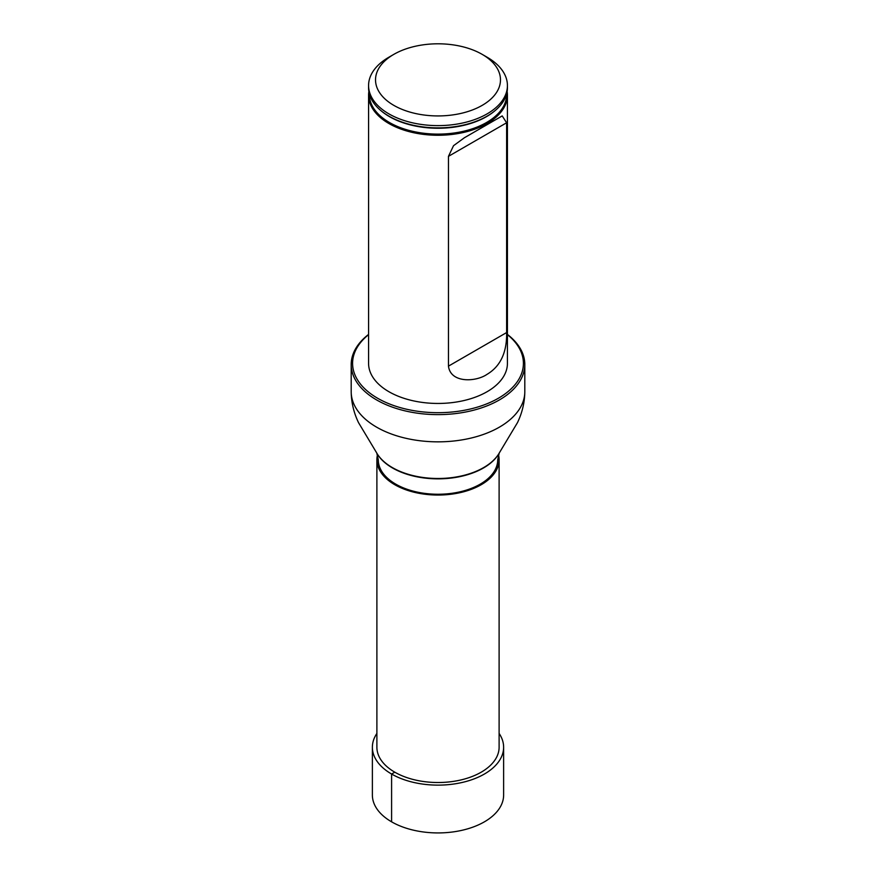 <?xml version="1.0" encoding="UTF-8"?>
<svg xmlns="http://www.w3.org/2000/svg" width="876" height="876" viewBox="0 0 876 876"><rect width="100%" height="100%" fill="white"/><g stroke="black" fill="none" stroke-linecap="round" stroke-linejoin="round"><path stroke-width="1.31" d="M377.501 454.775A61.112 35.281 0 0 0 376.888 459.769A61.112 35.281 0 0 0 438 495.05A61.112 35.281 0 0 0 499.112 459.769A61.112 35.281 0 0 0 498.499 454.775M376.888 459.769L376.888 747.239A61.112 35.281 0 0 0 438 782.52A61.112 35.281 0 0 0 499.112 747.239L499.112 459.769M499.342 452.87A64.298 37.12 180 0 1 499.21 453.111L497.721 459.769A59.721 34.482 180 0 1 438 494.25A59.721 34.482 180 0 1 378.279 459.769L376.79 453.111A64.298 37.12 180 0 1 376.658 452.87M507.127 91.498A69.423 40.077 180 0 1 507.423 95.177L507.423 363.376A69.423 40.077 180 0 1 438 403.453A69.423 40.077 180 0 1 368.577 363.376L368.577 95.177A69.423 40.077 180 0 1 368.873 91.498M368.577 334.643A85.421 49.319 0 0 0 380.983 400.091A85.421 49.319 0 0 0 495.017 400.091A85.421 49.319 0 0 0 507.423 334.643M507.423 334.424A86.801 50.118 180 0 1 524.801 364.515A86.801 50.118 180 0 1 438 414.622A86.801 50.118 180 0 1 351.199 364.515A86.801 50.118 180 0 1 368.577 334.424M487.089 57.203L482.183 54.367L487.089 57.203A69.423 40.077 180 0 1 507.423 85.541A69.423 40.077 180 0 1 438 125.618A69.423 40.077 180 0 1 368.577 85.541A69.423 40.077 180 0 1 388.911 57.203L393.817 54.367A62.481 36.069 180 0 1 482.183 54.367L482.183 54.367A62.481 36.069 180 0 1 482.172 105.372A62.481 36.069 180 0 1 393.828 105.372A62.481 36.069 180 0 1 393.817 54.367M368.577 85.541L368.577 87.808A69.423 40.077 0 0 0 381.082 110.759A69.423 40.077 0 0 0 388.911 116.147A69.423 40.077 0 0 0 494.918 110.759A69.423 40.077 0 0 0 507.423 87.808L507.423 85.541M507.423 95.177A69.423 40.077 180 0 1 438 135.265A69.423 40.077 180 0 1 368.577 95.177M448.457 366.146C450.582 383.316 475.876 382.089 487.089 374.315C500.492 366.288 506.996 352.371 506.624 332.562L506.624 122.771L502.211 115.917L464.379 137.762L453.527 145.701L448.457 156.344L448.457 366.146L506.624 332.562M376.888 733.431A65.623 37.887 0 0 0 372.377 747.239L372.377 795.036A65.623 37.887 0 0 0 412.892 830.043A65.623 37.887 0 0 0 484.406 821.83A65.623 37.887 0 0 0 503.623 795.036L503.623 747.239A65.623 37.887 0 0 0 499.112 733.431M372.377 747.239A65.623 37.887 0 0 0 412.892 782.246A65.623 37.887 0 0 0 484.406 774.034A65.623 37.887 0 0 0 503.623 747.239M394.791 772.194L391.594 774.034L391.594 821.83M524.801 364.515L524.801 391.736A86.801 50.118 180 0 1 438 441.843A86.801 50.118 180 0 1 351.199 391.736C351.309 402.369 353.751 412.673 358.525 422.637L376.527 452.64A64.583 37.285 180 0 0 438 478.493A64.583 37.285 180 0 0 499.473 452.64L499.21 453.111A64.298 37.12 180 0 1 438 478.854A64.298 37.12 180 0 1 376.79 453.111L376.527 452.64M506.656 93.732A68.667 39.65 180 0 1 464.86 130.951A68.667 39.65 180 0 1 389.437 122.498A68.667 39.65 180 0 1 369.344 93.732M494.918 110.759L494.217 111.329A68.58 39.595 180 0 1 389.513 116.661A68.58 39.595 180 0 1 381.783 111.329L381.082 110.759M506.624 122.771L448.457 156.344M351.199 364.515L351.199 391.736M524.801 391.736C524.691 402.369 522.249 412.673 517.475 422.637L499.473 452.64"/></g></svg>
